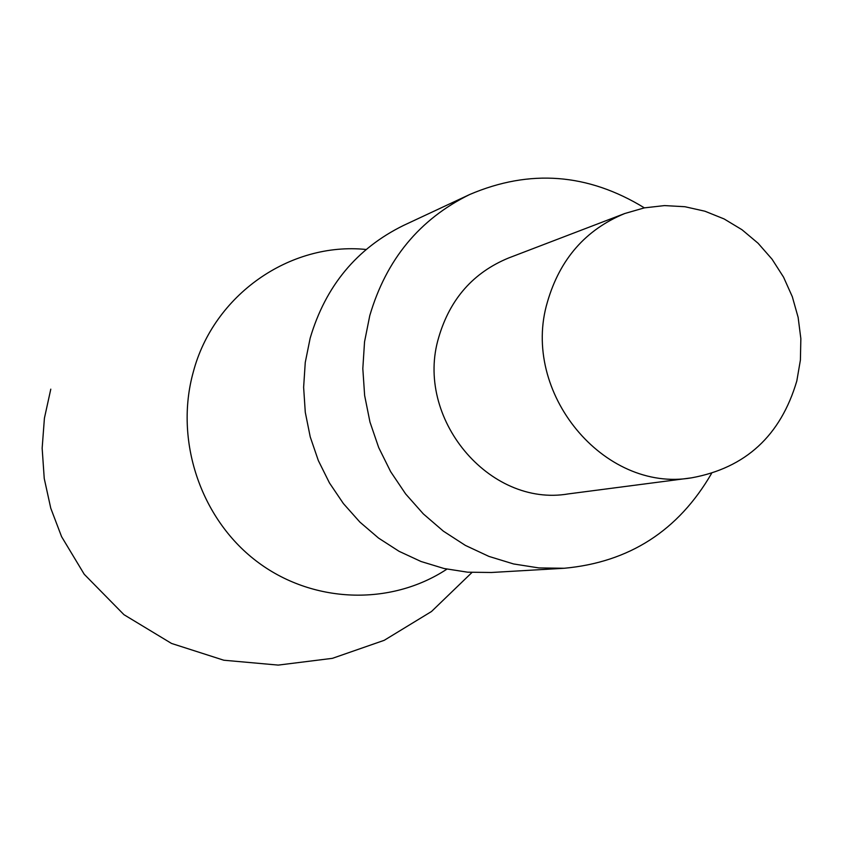 <?xml version="1.0" encoding="UTF-8"?>
<svg xmlns="http://www.w3.org/2000/svg" width="843" height="843" viewBox="0 0 843 843"><rect width="100%" height="100%" fill="white"/><g stroke="black" fill="none" stroke-linecap="round" stroke-linejoin="round"><path stroke-width="1.26" d="M711.534 473.492C678.33 530.7 629.226 562.292 564.209 568.266L491.353 572.492L467.623 572.186L444.05 568.509L421.057 561.512L399.087 551.322L378.57 538.097L359.887 522.091L343.417 503.598L329.476 482.965L318.338 460.573L310.224 436.864L305.282 412.29L303.628 387.316L305.261 362.437L310.171 338.127C325.609 285.988 356.758 248.411 403.597 225.408L469.72 194.501C529.762 168.853 587.982 173.31 644.379 207.863M564.209 568.266L538.825 567.919L513.577 563.956L488.94 556.412L465.389 545.41L443.376 531.164L423.334 513.903L405.652 493.956L390.678 471.711L378.697 447.57L369.961 422.016L364.64 395.525L362.817 368.623L364.545 341.815L369.771 315.63C386.273 259.496 419.582 219.117 469.72 194.501M691.587 477.833L568.277 493.914C489.077 507.539 414.198 417.812 438.792 337.147C450.078 298.896 473.355 272.51 508.624 257.979L624.758 213.521L644.337 207.873L664.558 205.587L684.938 206.725L704.948 211.224L724.116 218.948L741.977 229.718L758.078 243.248L772.051 259.191L783.558 277.157L792.315 296.715L798.131 317.379L800.85 338.665L800.407 360.035L796.814 380.983C780.66 435.662 745.591 467.949 691.587 477.833C603.841 493.018 520.331 392.237 547.455 301.899C559.9 259.086 585.674 229.623 624.758 213.521M446.906 569.141C390.341 606.412 311.784 603.63 256.093 560.869C200.371 518.224 174.322 440.046 193.289 372.016C213.606 294.818 290.045 241.72 366.094 249.475M471.954 572.492L431.49 611.512L384.208 640.322L332.395 658.341L278.201 665.095L223.827 660.227L171.54 643.451L123.974 614.695L84.237 574.273L61.581 536.654L50.77 508.234L44.236 478.476L42.15 448.213L44.416 418.212L50.791 389.16"/></g></svg>
